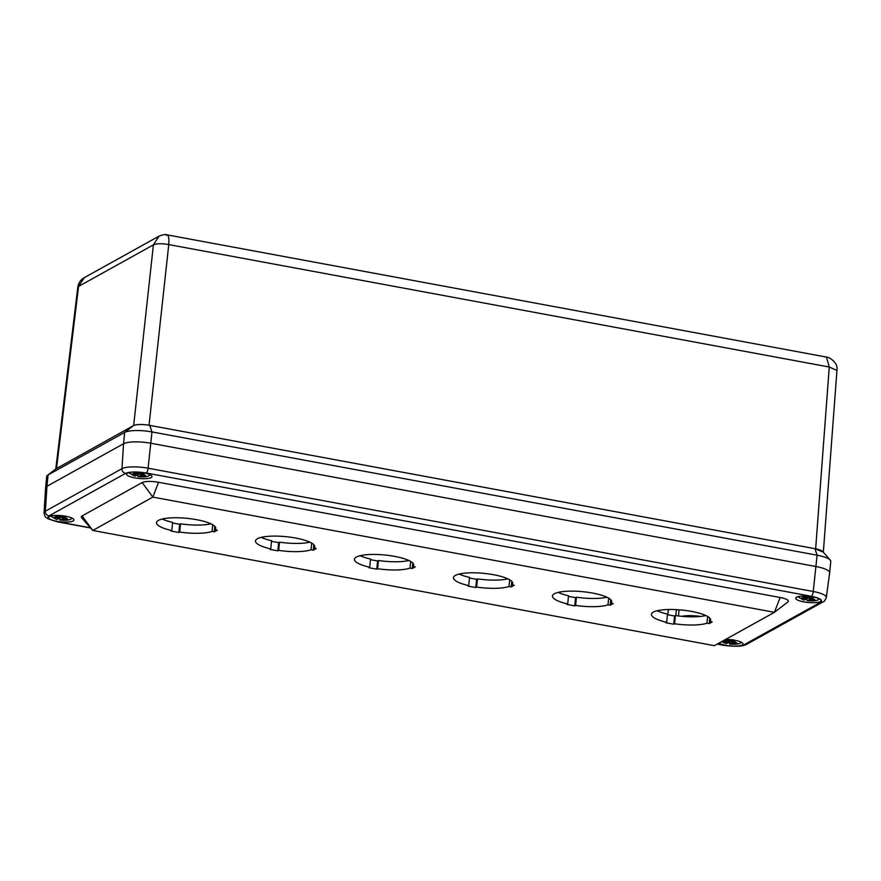 <?xml version="1.0" encoding="UTF-8"?>
<svg xmlns="http://www.w3.org/2000/svg" width="881" height="881" viewBox="0 0 881 881"><rect width="100%" height="100%" fill="white"/><g stroke="black" fill="none" stroke-linecap="round" stroke-linejoin="round"><path stroke-width="1.32" d="M64.104 515.969L62.826 515.903M58.366 518.678A11.431 2.786 -174.4 0 0 59.038 518.788L61.538 516.916M62.188 517.037L62.463 516.332M50.503 516.079L56.681 519.416L59.071 518.248L54.875 517.323L60.326 517.587L62.903 515.803M66.119 516.321L63.432 518.237L67.639 519.162L62.188 518.898L59.908 520.01C65.436 520.594 69.159 520.253 71.097 518.986L72.231 518.204M65.304 517.169L67.936 519.482L60.382 519.9L59.038 518.788M829.638 572.892A21.265 5.176 -174.4 0 0 829.66 572.782A21.265 5.176 -174.4 0 0 816.004 566.538L150.86 443.253A21.265 5.176 -174.4 0 0 123.549 443.749L46.957 486.279A21.265 5.176 -174.4 0 0 45.592 487.876A21.265 5.176 -174.4 0 0 45.581 487.986M45.592 487.876L46.704 476.544A21.265 5.176 5.6 0 1 47.508 475.322A21.265 5.176 5.6 0 1 48.07 474.947L124.662 432.417A21.265 5.176 5.6 0 1 151.972 431.921L817.105 555.206A21.265 5.176 5.6 0 1 830.221 560.096A21.265 5.176 5.6 0 1 830.772 561.45L829.66 572.782M815.652 548.797L829.263 367.014L836.95 370.46L823.339 552.233L814.914 548.665A12.763 3.106 5.6 0 1 822.777 551.594L830.221 560.096M717.332 644.022L723.389 645.145C732.805 646.621 739.699 646.489 744.082 644.76L820.674 602.23A4.251 3.887 61 0 0 823.14 601.844C824.12 601.811 825.178 600.368 826.323 597.516L829.649 572.826A21.265 5.176 -174.4 0 0 816.004 566.538L150.86 443.253A21.265 5.176 -174.4 0 0 123.549 443.749L124.662 432.417L133.383 425.677A12.763 3.106 5.6 0 1 149.77 425.369L149.032 425.237C142.05 424.135 136.929 424.235 133.67 425.523L55.921 468.835M47.508 475.322L56.45 468.428A12.763 3.106 5.6 0 1 56.791 468.207L48.07 474.947L46.957 486.279A21.265 5.176 -174.4 0 0 45.592 487.92L44.05 512.786C45.228 518.909 46.484 517.037 48.003 518.799L57.871 521.926A4.251 1.366 100.5 0 0 58.245 521.849L90.457 527.829M820.674 602.23C823.162 600.148 820.057 598.166 811.368 596.294L146.224 472.998A4.251 1.366 -79.5 0 0 148.107 468.207A20.373 4.956 -174.4 0 0 121.963 468.681L123.549 443.749L46.957 486.279L45.36 511.211A20.373 4.956 -174.4 0 0 44.05 512.786M149.77 425.369L814.914 548.665L817.105 555.206L813.251 591.492L148.107 468.207L151.972 431.921L149.77 425.369M133.67 425.523L153.393 244.874C156.642 243.453 161.763 243.365 168.767 244.588L149.032 425.237M55.778 468.945L77.803 287.25L78.574 286.424L56.516 468.362M166.179 235.128C168.392 234.302 169.251 237.463 168.767 244.588L829.263 367.014L826.488 357.08C828.757 356.86 838.448 362.366 836.95 370.46M77.803 287.25C78.475 282.933 80.645 279.729 84.334 277.625L78.574 286.424L153.393 244.874L159.043 236.141M167.082 234.853L826.51 357.08M811.302 596.624L810.024 596.558M805.553 599.333A11.431 2.786 -174.4 0 0 806.236 599.443L808.736 597.571M809.386 597.692L809.661 596.988M797.701 596.734L803.879 600.071L806.269 598.904L802.073 597.99L807.514 598.243L810.091 596.459M813.317 596.977L810.63 598.893L814.826 599.818L809.386 599.554L807.106 600.666C812.623 601.249 816.357 600.908 818.295 599.642L819.418 598.86M812.502 597.825L815.134 600.137L807.569 600.556L806.236 599.443M142.193 472.601L140.927 472.535M136.456 475.311A11.431 2.786 -174.4 0 0 137.139 475.421L139.638 473.549M140.288 473.67L140.564 472.965M128.593 472.712L134.771 476.048L137.172 474.881L132.976 473.967L138.416 474.22L140.993 472.436M144.209 472.954L141.533 474.87L145.728 475.795L140.288 475.531L138.009 476.643C143.526 477.227 147.259 476.885 149.197 475.619L150.321 474.837M143.394 473.802L146.037 476.114L138.471 476.533L137.139 475.421M467.877 586.074L468.725 585.612A29.778 7.246 5.6 0 1 453.451 577.661A29.778 7.246 5.6 0 1 483.79 573.344A29.778 7.246 5.6 0 1 512.72 583.464A29.778 7.246 5.6 0 1 512.015 584.808L514.24 585.226L511.233 586.889L509.02 586.482A29.778 7.246 5.6 0 1 476.643 587.076L475.795 587.539L467.877 586.074M376.793 569.192L368.875 567.716L369.712 567.254A29.778 7.246 5.6 0 1 354.448 559.303A29.778 7.246 5.6 0 1 384.788 554.997A29.778 7.246 5.6 0 1 413.707 565.117A29.778 7.246 5.6 0 1 413.013 566.461L415.226 566.868L412.22 568.542L410.006 568.124A29.778 7.246 5.6 0 1 377.63 568.719L376.793 569.192L377.597 560.977L370.46 559.655M277.845 550.845L269.927 549.381L270.764 548.918A29.778 7.246 5.6 0 1 255.49 540.967A29.778 7.246 5.6 0 1 285.84 536.661A29.778 7.246 5.6 0 1 314.759 546.771A29.778 7.246 5.6 0 1 314.054 548.114L316.279 548.533L313.273 550.196L311.059 549.788A29.778 7.246 5.6 0 1 278.682 550.383L277.845 550.845L278.649 542.641L271.513 541.308M566.857 604.421L567.705 603.948A29.778 7.246 5.6 0 1 552.431 596.008A29.778 7.246 5.6 0 1 582.77 591.691A29.778 7.246 5.6 0 1 611.7 601.811A29.778 7.246 5.6 0 1 610.996 603.155L613.209 603.573L610.214 605.236L607.989 604.829A29.778 7.246 5.6 0 1 575.623 605.423L574.775 605.886L566.857 604.421M666.686 622.294A29.778 7.246 5.6 0 1 651.411 614.354A29.778 7.246 5.6 0 1 681.751 610.037A29.778 7.246 5.6 0 1 710.681 620.158A29.778 7.246 5.6 0 1 709.976 621.501L712.189 621.92L709.194 623.583L706.969 623.175A29.778 7.246 5.6 0 1 674.604 623.77L673.756 624.233L665.838 622.768L666.686 622.294L667.49 614.09A29.778 7.246 -174.4 0 1 657.083 610.764M178.865 532.498L170.947 531.034L171.784 530.571A29.778 7.246 5.6 0 1 156.521 522.62A29.778 7.246 5.6 0 1 186.86 518.314A29.778 7.246 5.6 0 1 215.779 528.424A29.778 7.246 5.6 0 1 215.085 529.778L217.299 530.186L214.292 531.849L212.079 531.441A29.778 7.246 5.6 0 1 179.702 532.036L178.865 532.498L179.669 524.294L172.533 522.962M780.148 597.494A12.763 3.106 5.6 0 1 787.856 601.976L774.432 612.317L152.842 497.104L92.769 530.461L714.359 645.674L774.432 612.317L780.148 597.494L158.547 482.281L152.842 497.104L142.171 482.579L82.098 515.936A12.763 3.106 -174.4 0 0 81.603 517.709L92.769 530.461L82.098 515.936M459.122 574.071A29.778 7.246 -174.4 0 0 469.529 577.396L468.725 585.612M512.015 584.808L512.29 582.011M469.463 578.002L476.61 579.324L475.795 587.539M476.643 587.076L477.447 578.861A29.778 7.246 -174.4 0 0 507.852 578.85M509.67 579.797L509.02 586.482M511.233 586.889L511.773 581.372M377.63 568.719L378.434 560.514A29.778 7.246 -174.4 0 0 408.839 560.492M410.656 561.439L410.006 568.124M412.22 568.542L412.76 563.025M360.12 555.713A29.778 7.246 -174.4 0 0 370.516 559.039L369.712 567.254M413.013 566.461L413.277 563.664M278.682 550.383L279.486 542.167A29.778 7.246 -174.4 0 0 309.892 542.156M311.709 543.103L311.059 549.788M313.273 550.196L313.812 544.678M261.172 537.377A29.778 7.246 -174.4 0 0 271.568 540.703L270.764 548.918M314.054 548.114L314.33 545.317M558.102 592.417A29.778 7.246 -174.4 0 0 568.509 595.743L567.705 603.948M610.996 603.155L611.271 600.357M568.443 596.349L575.579 597.67L574.775 605.886M575.623 605.423L576.427 597.208A29.778 7.246 -174.4 0 0 606.833 597.197M608.65 598.144L607.989 604.829M610.214 605.236L610.753 599.719M709.976 621.501L710.251 618.704M667.424 614.696L674.56 616.017L673.756 624.233M674.604 623.77L675.408 615.555A29.778 7.246 -174.4 0 0 705.813 615.544M707.63 616.491L706.969 623.175M709.194 623.583L709.734 618.066M179.702 532.036L180.506 523.821A29.778 7.246 -174.4 0 0 210.911 523.81M212.728 524.757L212.079 531.441M214.292 531.849L214.832 526.331M162.192 519.03A29.778 7.246 -174.4 0 0 172.588 522.356L171.784 530.571M215.085 529.778L215.36 526.97M477.447 578.861L476.61 579.324M378.434 560.514L377.597 560.977M279.486 542.167L278.649 542.641M576.427 597.208L575.579 597.67M675.408 615.555L674.56 616.017M180.506 523.821L179.669 524.294M142.171 482.579A12.763 3.106 5.6 0 1 158.547 482.281M151.18 477.579A12.763 3.106 5.6 0 1 136.863 478.218A12.763 3.106 5.6 0 1 126.6 474.132A12.763 3.106 5.6 0 1 139.605 472.282A12.763 3.106 5.6 0 1 152.006 476.621A12.763 3.106 5.6 0 1 151.18 477.579M73.09 520.946A12.763 3.106 5.6 0 1 58.763 521.585A12.763 3.106 5.6 0 1 48.51 517.499A12.763 3.106 5.6 0 1 61.505 515.649A12.763 3.106 5.6 0 1 73.905 519.988A12.763 3.106 5.6 0 1 73.09 520.946M820.277 601.602A12.763 3.106 5.6 0 1 805.961 602.241A12.763 3.106 5.6 0 1 795.708 598.155A12.763 3.106 5.6 0 1 808.703 596.305A12.763 3.106 5.6 0 1 821.103 600.644A12.763 3.106 5.6 0 1 820.277 601.602M725.603 639.43A12.763 3.106 5.6 0 1 743.002 644.011A12.763 3.106 5.6 0 1 742.187 644.969A12.763 3.106 5.6 0 1 730.966 645.938A12.763 3.106 5.6 0 1 718.962 643.119M734.523 640.212L732.452 642.194L736.824 643.053L731.483 642.921L729.721 644.121C736.076 644.518 739.864 643.967 741.053 642.447L741.328 642.227M733.895 641.071L737.232 643.383L730.074 644L729.083 642.932L732.805 639.584M727.75 642.745A11.431 2.786 -174.4 0 0 729.083 642.932M721.451 641.731L726.429 643.582L728.257 642.337L723.885 641.478L729.237 641.621L731.241 639.738M731.208 639.793L732.959 639.958M731.527 641.06L730.228 640.85M700.483 616.425A19.712 4.801 -174.4 0 0 681.762 616.315M59.038 518.182L59.093 517.576M63.487 518.182L63.696 516.068M63.245 518.876L63.52 516.035M62.441 516.398L62.188 518.898M57.21 519.316C50.856 518.182 55.888 515.385 62.133 516.585M806.236 598.838L806.291 598.232M810.685 598.838L810.894 596.723M810.432 599.532L810.718 596.69M809.628 597.054L809.386 599.554M804.408 599.972C798.054 598.838 803.087 596.041 809.331 597.241M141.588 474.815L141.786 472.701M141.334 475.509L141.61 472.668M140.531 473.031L140.288 475.531M135.3 475.949C128.956 474.815 133.989 472.018 140.233 473.218M146.224 472.998C136.808 471.522 129.914 471.643 125.531 473.383L48.94 515.914C46.451 517.995 49.556 519.977 58.245 521.849M48.94 515.914A4.251 3.887 -119 0 1 45.36 511.211L121.963 468.681A4.251 3.887 61 0 0 125.531 473.383M811.368 596.294A4.251 1.366 -79.5 0 0 813.251 591.492A20.373 4.956 -174.4 0 1 826.323 597.516M744.082 644.76A4.251 3.887 61 0 0 746.548 644.374L823.14 601.844M723.389 645.145A4.251 1.366 100.5 0 1 723.015 645.222C734.776 646.841 742.617 646.555 746.548 644.374M726.814 643.46C721.616 641.434 722.894 640.465 730.635 640.542M731.726 640.421L731.483 642.921M732.485 642.15L732.695 640.035M732.485 642.877L732.54 642.293M668.393 609.509L667.842 614.773M676.355 609.63L675.87 615.621M679.02 609.806L678.513 615.973M703.809 615.962L703.93 614.74M59.137 517.587L59.071 518.248M63.652 516.057L63.432 518.237M84.334 277.625L158.943 236.196C163.282 234.566 166.002 234.126 167.115 234.864M806.335 598.243L806.269 598.904M810.85 596.712L810.63 598.893M682.456 616.381L699.955 616.48M141.742 472.69L141.533 474.87M723.015 645.222L717.145 644.132M90.611 527.994L57.871 521.926M732.673 640.035L732.452 642.194"/></g></svg>
